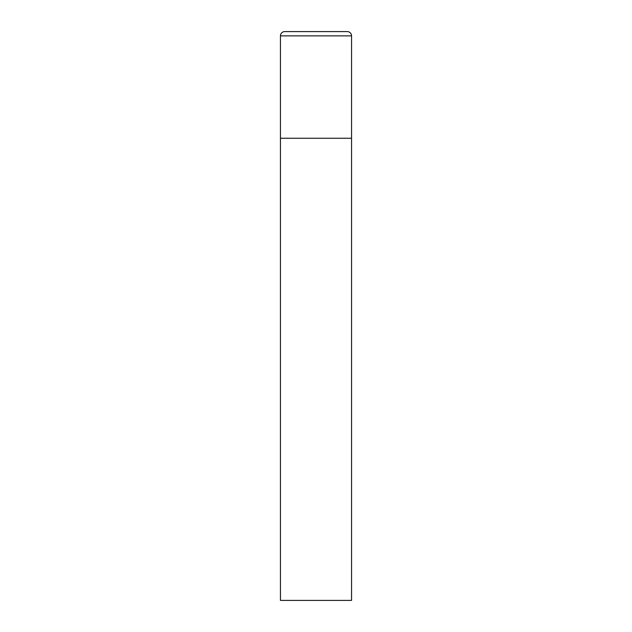 <?xml version="1.0" encoding="UTF-8"?>
<svg xmlns="http://www.w3.org/2000/svg" width="632" height="632" viewBox="0 0 632 632"><rect width="100%" height="100%" fill="white"/><g stroke="black" fill="none" stroke-linecap="round" stroke-linejoin="round"><path stroke-width="0.95" d="M284.716 31.6A4.266 4.266 0 0 0 280.45 35.866L280.45 600.4L351.55 600.4L351.55 138.25L280.45 138.25L351.55 138.25L351.55 35.866A4.266 4.266 0 0 0 347.284 31.6L284.716 31.6L347.284 31.6M280.45 35.866L351.55 35.866"/></g></svg>
